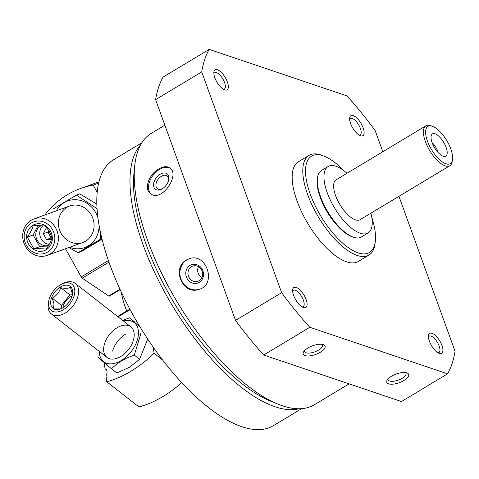 <?xml version="1.0" encoding="UTF-8"?>
<svg xmlns="http://www.w3.org/2000/svg" width="479" height="479" viewBox="0 0 479 479"><rect width="100%" height="100%" fill="white"/><g stroke="black" fill="none" stroke-linecap="round" stroke-linejoin="round"><path stroke-width="0.72" d="M164.86 125.199L151.25 133.384A158.309 64.641 59 0 0 160.675 271.359A158.309 64.641 59 0 0 282.311 405.755A158.309 64.641 59 0 0 314.404 404.731L349.101 383.865M186.505 259.971C171.237 267.917 182.685 295.519 198.959 289.394C217.137 284.807 206.587 252.307 189.403 258.684L186.505 259.971M158.765 168.955C149.161 174.23 143.455 188.942 150.43 193.54C161.333 203.09 180.511 174.769 169.901 167.937C167.027 165.974 163.315 166.315 158.765 168.955M382.811 151.723L375.135 130.516A205.521 83.921 59 0 0 346.958 95.914L209.209 49.373A205.521 83.921 59 0 0 201.725 71.922L281.64 292.687A205.521 83.921 59 0 0 309.811 327.283L447.566 373.83A205.521 83.921 59 0 0 455.05 351.275L398.953 196.318M201.725 71.922L155.615 99.644A205.521 83.921 59 0 1 163.099 77.095L209.209 49.373M155.615 99.644L235.53 320.409L281.64 292.687M235.53 320.409A205.521 83.921 59 0 0 263.701 355.011L309.811 327.283M305.051 355.592A11.634 4.604 160.1 0 0 320.349 352.275A11.634 4.604 160.1 0 0 323.343 344.676A11.634 4.604 160.1 0 0 312.583 345.79A11.634 4.604 160.1 0 0 303.602 351.826A11.634 4.604 160.1 0 0 305.051 355.592M388.619 383.829A11.634 4.604 160.1 0 0 403.923 380.512A11.634 4.604 160.1 0 0 406.916 372.913A11.634 4.604 160.1 0 0 396.157 374.027A11.634 4.604 160.1 0 0 387.176 380.063A11.634 4.604 160.1 0 0 388.619 383.829M263.701 355.011L401.456 401.552L447.566 373.83M360.531 135.767A11.634 4.748 59 0 0 360.921 123.199A11.634 4.748 59 0 0 349.712 117.9A11.634 4.748 59 0 0 352.825 128.168A11.634 4.748 59 0 0 360.436 135.731A11.634 4.748 59 0 0 360.531 135.767M303.512 307.524A11.634 4.748 59 0 0 303.902 294.956A11.634 4.748 59 0 0 292.693 289.657A11.634 4.748 59 0 0 295.806 299.926A11.634 4.748 59 0 0 303.417 307.488A11.634 4.748 59 0 0 303.512 307.524M439.315 353.406A11.634 4.748 59 0 0 439.704 340.838A11.634 4.748 59 0 0 428.501 335.539A11.634 4.748 59 0 0 431.609 345.814A11.634 4.748 59 0 0 439.219 353.376A11.634 4.748 59 0 0 439.315 353.406M224.729 89.878A11.634 4.748 59 0 0 225.118 77.311A11.634 4.748 59 0 0 213.909 72.012A11.634 4.748 59 0 0 217.023 82.28A11.634 4.748 59 0 0 224.633 89.848A11.634 4.748 59 0 0 224.729 89.878M343.563 170.47A56.229 22.962 59 0 0 323.409 155.914L321.301 155.154A58.169 23.752 59 0 0 309.033 155.364L298.411 161.752A58.169 23.752 59 0 0 301.878 212.442A58.169 23.752 59 0 0 346.568 261.827A58.169 23.752 59 0 0 358.358 261.45L368.98 255.062A58.169 23.752 59 0 0 374.919 244.326L375.237 242.111A56.229 22.962 59 0 0 371.83 217.478M309.033 155.364A58.169 23.752 59 0 0 312.494 206.06A58.169 23.752 59 0 0 357.184 255.439A58.169 23.752 59 0 0 368.98 255.062M323.409 155.914A56.229 22.962 59 0 0 310.093 193.696A56.229 22.962 59 0 0 358.094 252.852A56.229 22.962 59 0 0 375.237 242.111M223.37 89.232A9.532 3.892 59 0 0 224.364 88.992A9.532 3.892 59 0 0 222.783 78.813A9.532 3.892 59 0 0 214.538 72.652A9.532 3.892 59 0 0 213.856 73.413M437.962 352.766A9.532 3.892 59 0 0 438.95 352.52A9.532 3.892 59 0 0 437.375 342.347A9.532 3.892 59 0 0 429.124 336.18A9.532 3.892 59 0 0 428.448 336.947M141.82 142.79L113.463 159.836A155.112 63.336 59 0 0 122.696 295.028A155.112 63.336 59 0 0 241.877 426.705A155.112 63.336 59 0 0 273.323 425.699L301.674 408.653M140.569 144.915A155.112 63.336 59 0 0 160.064 283.502A155.112 63.336 59 0 0 275.048 406.755A155.112 63.336 59 0 0 299.213 408.755M134.365 170.033A151.232 61.755 59 0 0 174.751 303.979A151.232 61.755 59 0 0 274.12 402.462M198.851 289.424A16.094 14.615 72.7 0 1 181.164 279.586A16.094 14.615 72.7 0 1 186.954 259.834A16.094 14.615 72.7 0 1 189.319 258.714M190.007 265.426A9.694 8.808 72.7 0 1 203.527 274.18A9.694 8.808 72.7 0 1 190.391 282.077A9.694 8.808 72.7 0 1 190.007 265.426M191.486 266.683A8.017 7.281 72.7 0 1 192.935 266.031A8.017 7.281 72.7 0 1 202.264 271.521A8.017 7.281 72.7 0 1 197.695 281.341A8.017 7.281 72.7 0 1 188.666 276.67A8.017 7.281 72.7 0 1 191.486 266.683M201.875 277.658A8.017 7.281 72.7 0 1 198.462 266.695M150.945 193.899A16.094 10.263 127.3 0 1 159.447 169.476A16.094 10.263 127.3 0 1 170.332 168.309M160.148 174.272A9.694 6.179 127.3 0 1 168.578 180.296A9.694 6.179 127.3 0 1 161.986 188.96A9.694 6.179 127.3 0 1 153.609 185.96A9.694 6.179 127.3 0 1 160.148 174.272M162.453 188.684A8.017 5.107 127.3 0 1 157.387 188.696A8.017 5.107 127.3 0 1 156.328 182.703A8.017 5.107 127.3 0 1 161.363 176.314A8.017 5.107 127.3 0 1 167.093 175.937A8.017 5.107 127.3 0 1 168.434 180.822M302.153 306.877A9.532 3.892 59 0 0 303.147 306.638A9.532 3.892 59 0 0 301.572 296.459A9.532 3.892 59 0 0 293.322 290.298A9.532 3.892 59 0 0 292.645 291.058M359.172 135.12A9.532 3.892 59 0 0 360.166 134.88A9.532 3.892 59 0 0 358.591 124.702A9.532 3.892 59 0 0 350.341 118.541A9.532 3.892 59 0 0 349.664 119.301M388.044 378.913A9.532 3.772 160.1 0 0 388.104 379.787A9.532 3.772 160.1 0 0 389.607 381.027A9.532 3.772 160.1 0 0 400.366 379.254A9.532 3.772 160.1 0 0 406.03 373.297A9.532 3.772 160.1 0 0 405.515 372.59M304.47 350.676A9.532 3.772 160.1 0 0 304.53 351.55A9.532 3.772 160.1 0 0 306.033 352.789A9.532 3.772 160.1 0 0 316.793 351.017A9.532 3.772 160.1 0 0 322.457 345.06A9.532 3.772 160.1 0 0 321.948 344.347M120.169 289.657L109.38 296.142A1.94 0.79 -121 0 1 108.685 296.004L82.25 278.167A1.94 0.79 -121 0 1 81.185 276.922L65.485 248.751M46.355 214.436L45.864 213.55A93.064 84.681 -109.9 0 1 80.628 188.469A93.064 84.681 -109.9 0 1 93.183 185.098L97.177 192.253M98.614 183.134L93.183 185.098M51.93 237.446A5.814 5.293 70.1 0 1 49.457 235.021L47.822 232.093L43.284 233.734L46.206 228.076L47.104 228.1M52.007 237.973L51.085 237.949L49.457 235.021A5.814 5.293 70.1 0 1 48.804 230.573M51.403 239.734L46.547 239.584L43.284 233.734M49.229 244.368A10.586 9.628 70.1 0 1 41.188 238.901A10.586 9.628 70.1 0 1 42.817 225.849M41.116 225.735A10.586 9.628 -109.9 0 0 36.536 238.782A10.586 9.628 -109.9 0 0 48.589 245.476M50.403 230.968A13.963 12.699 -109.9 0 0 28.153 230.285A13.963 12.699 -109.9 0 0 39.895 251.349A13.963 12.699 -109.9 0 0 50.403 230.968M45.529 226.136L49.493 231.734L52.049 237.835C51.037 241.248 49.092 245.02 46.212 249.164C43.044 248.709 38.919 248.577 33.847 248.781L27.327 237.081C30.171 233.01 32.117 229.237 33.165 225.759C38.164 225.555 42.284 225.681 45.529 226.136M55.708 228.034A19.388 17.639 -109.9 0 0 33.949 218.915A19.388 17.639 -109.9 0 0 23.95 243.146A19.388 17.639 -109.9 0 0 47.134 255.385A19.388 17.639 -109.9 0 0 55.708 228.034M52.528 229.692A16.675 15.172 -109.9 0 0 25.95 228.878A16.675 15.172 -109.9 0 0 39.973 254.038A16.675 15.172 -109.9 0 0 52.528 229.692M47.702 246.913L39.697 246.667L33.847 248.781M39.697 246.667L33.171 234.967L27.327 237.081M33.171 234.967L37.973 225.663M51.085 237.949L46.547 239.584M47.822 232.093L48.696 230.399M97.021 208.646L76.359 195.097L79.718 193.881L96.812 204.078M102.027 239.177L81.43 251.487L78.065 252.702L100.835 239.009L99.716 228.83M69.581 247.272A24.818 22.579 -109.9 0 0 76.975 248.805A24.818 22.579 -109.9 0 0 99.093 225.489M97.932 217.927A24.818 22.579 -109.9 0 0 64.192 202.629A24.818 22.579 -109.9 0 0 56.396 210.802M76.359 195.097L53.588 208.784M68.778 247.559L78.065 252.702M66.832 207.359A19.388 17.639 -109.9 0 0 67.814 240.59A19.388 17.639 -109.9 0 0 94.088 224.795A19.388 17.639 -109.9 0 0 66.832 207.359M100.835 239.009L101.889 238.626M181.745 382.667A93.064 58.157 128 0 1 138.958 406.922L106.751 381.757L105.973 375.865A6.981 4.359 -52 0 0 105.859 369.165A6.981 4.359 -52 0 0 105.033 368.716L106.488 369.854M105.033 368.716L104.236 362.705M112.643 351.143A19.388 12.113 128 0 1 126.145 333.863M106.751 381.757A93.064 58.157 -52 0 0 154.076 353.298L162.632 359.986M153.274 347.221L154.076 353.298M72.054 296.1A10.586 6.616 -52 0 0 62.923 307.787M50.744 303.961A13.963 8.724 -52 0 0 62.013 308.29A13.963 8.724 -52 0 0 72.317 295.1A13.963 8.724 -52 0 0 62.378 286.017A13.963 8.724 -52 0 0 50.744 303.961M62.42 308.075L53.546 308.093L53.995 303.985L52.235 298.154C56.462 295.83 59.276 292.346 60.677 287.705C65.342 288.669 68.593 288.502 70.437 287.208L72.251 293.573M48.942 300.135L48.535 301.89A19.388 12.113 -52 0 0 48.169 307.823A19.388 12.113 -52 0 0 51.397 313.979A19.388 12.113 -52 0 0 72.88 306.159A19.388 12.113 -52 0 0 75.275 283.424A19.388 12.113 -52 0 0 62.851 283.568L61.246 284.382A16.675 10.418 -52 0 0 48.942 300.135A16.675 10.418 -52 0 0 48.619 305.237A16.675 10.418 -52 0 0 62.893 309.973A16.675 10.418 -52 0 0 74.784 290.328A16.675 10.418 -52 0 0 61.246 284.382M61.839 308.302L61.45 305.351L52.235 298.154M61.45 305.351L69.898 294.908L60.677 287.705M69.898 294.908L72.269 294.789M147.694 339.012L139.593 359.274L129.593 367.201L116.822 372.961L111.517 368.818C117.295 362.837 124.881 358.274 134.288 355.131L140.874 333.498M99.351 351.448A24.818 15.508 -52 0 0 121.343 360.495A24.818 15.508 -52 0 0 138.299 335.611A24.818 15.508 -52 0 0 126.528 320.391A24.818 15.508 -52 0 0 123.229 320.894M140.09 327.025L129.366 317.822L122.66 320.451M97.674 357.011L111.517 368.818M120.81 356.478A19.388 12.113 -52 0 0 133.719 338.94A19.388 12.113 -52 0 0 121.331 325.81A19.388 12.113 -52 0 0 103.662 348.419A19.388 12.113 -52 0 0 119.403 357.262A19.388 12.113 -52 0 0 120.81 356.478M129.366 317.822L134.671 321.966M134.288 355.131L139.593 359.274M121.391 292.286A52.349 21.375 59 0 0 126.749 311.009M443.171 156.238A12.993 5.305 59 0 0 444.404 156.483A12.993 5.305 59 0 0 443.656 142.287A12.993 5.305 59 0 0 431.471 134.97A12.993 5.305 59 0 0 433.962 146.7A12.993 5.305 59 0 0 443.171 156.238M445.901 163.77A21.717 8.867 59 0 0 452.517 159.621A21.717 8.867 59 0 0 446.709 140.455A21.717 8.867 59 0 0 432.501 126.33A21.717 8.867 59 0 0 427.364 140.928A21.717 8.867 59 0 0 445.901 163.77M432.501 126.33L430.819 125.726A23.267 9.502 59 0 0 425.909 125.809A23.267 9.502 59 0 0 427.292 146.089A23.267 9.502 59 0 0 445.171 165.842A23.267 9.502 59 0 0 449.889 165.692A23.267 9.502 59 0 0 452.266 161.393L452.517 159.621M425.909 125.809L336.114 179.805A23.267 9.502 59 0 0 337.497 200.084A23.267 9.502 59 0 0 355.376 219.831A23.267 9.502 59 0 0 360.094 219.681L449.889 165.692M346.97 173.278A38.775 15.837 59 0 0 328.121 166.512A38.775 15.837 59 0 0 330.432 200.306A38.775 15.837 59 0 0 360.226 233.225A38.775 15.837 59 0 0 368.088 232.974A38.775 15.837 59 0 0 370.95 213.155M328.121 166.512L321.451 170.524A38.775 15.837 59 0 0 317.487 177.685A38.775 15.837 59 0 0 327.864 211.916A38.775 15.837 59 0 0 353.233 237.129A38.775 15.837 59 0 0 353.55 237.237A38.775 15.837 59 0 0 361.411 236.991L368.088 232.974M317.487 177.685L317.296 179.014A37.613 15.358 59 0 0 327.361 212.215A37.613 15.358 59 0 0 351.969 236.674L353.233 237.129M437.836 152.22A8.335 3.407 59 0 0 432.154 142.772M108.41 260.552L81.185 276.922M108.955 262.109L82.25 278.167M119.966 289.22L108.685 296.004M130.114 309.596L118.056 316.853M98.919 181.858L80.628 188.469M69.653 206.012L33.949 218.915M82.837 242.482L47.134 255.385M129.869 309.135L117.612 316.505M130.857 326.852L75.275 283.424M106.979 357.412L51.397 313.979"/></g></svg>
